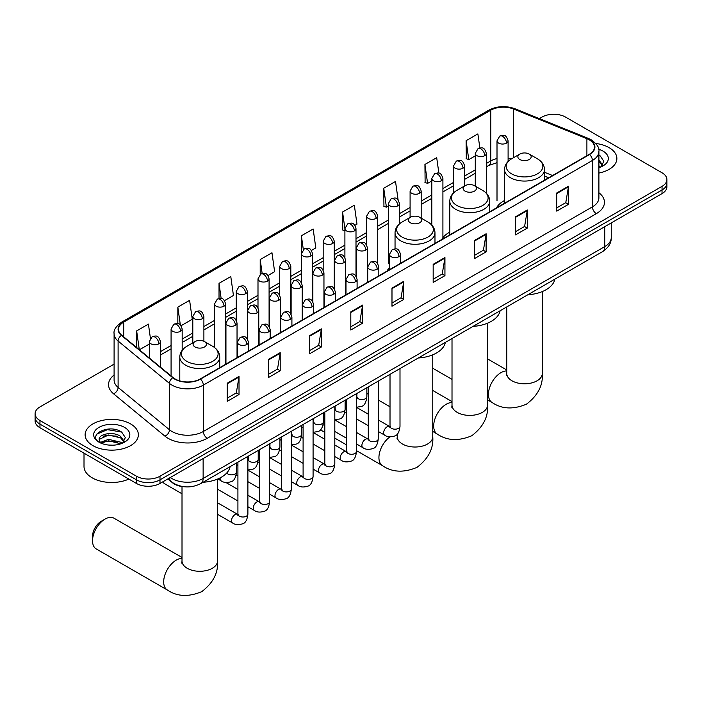 <?xml version="1.0" encoding="UTF-8"?>
<svg xmlns="http://www.w3.org/2000/svg" width="702" height="702" viewBox="0 0 702 702"><rect width="100%" height="100%" fill="white"/><g stroke="black" fill="none" stroke-linecap="round" stroke-linejoin="round"><path stroke-width="1.05" d="M389.461 267.778A29.396 16.971 0 0 0 386.934 271.139M449.798 232.108A29.396 16.971 0 0 0 441.69 239.531M504.545 200.491A29.396 16.971 0 0 0 496.437 207.915M548.631 177.79L544.48 176.114M184.916 486.811A16.637 9.609 180 0 1 172.446 482.739L167.831 478.931M114.093 364.127L39.97 406.923A16.637 9.609 0 0 0 35.1 413.715L35.1 420.963A16.637 9.609 0 0 0 39.97 427.755L136.46 483.459A16.637 9.609 0 0 0 159.995 483.459L662.03 193.612A16.637 9.609 0 0 0 666.9 186.82L666.9 183.196A16.637 9.609 0 0 1 662.03 189.988A16.637 9.609 0 0 0 666.9 183.196L666.9 179.572A16.637 9.609 0 0 0 662.03 172.78L565.54 117.076A16.637 9.609 0 0 0 542.005 117.076L539.355 118.603M35.1 413.715A16.637 9.609 0 0 0 39.97 420.507L136.46 476.21A16.637 9.609 0 0 0 159.995 476.21L159.995 479.835L662.03 189.988L159.995 479.835A16.637 9.609 0 0 1 136.46 479.835A16.637 9.609 0 0 0 159.995 479.835L159.995 483.459M39.97 420.507L39.97 424.131L136.46 479.835L39.97 424.131A16.637 9.609 0 0 1 35.1 417.339A16.637 9.609 0 0 0 39.97 424.131L39.97 427.755M609.082 147.639A26.623 15.374 0 0 0 595.779 143.471A26.623 15.374 0 0 1 609.082 147.639A26.623 15.374 0 0 1 616.874 158.512A26.623 15.374 0 0 0 609.082 147.639M130.572 423.903A26.623 15.374 0 0 0 101.562 420.568A26.623 15.374 0 0 0 85.126 434.775A26.623 15.374 0 0 0 92.918 445.638A26.623 15.374 0 0 0 121.937 448.973A26.623 15.374 0 0 0 138.373 434.775A26.623 15.374 0 0 0 130.572 423.903A26.623 15.374 0 0 0 101.562 420.568A26.623 15.374 0 0 0 85.126 434.775A26.623 15.374 0 0 0 92.918 445.638A26.623 15.374 0 0 0 121.937 448.973A26.623 15.374 0 0 0 138.373 434.775A26.623 15.374 0 0 0 130.572 423.903M589.268 139.83A17.752 10.249 180 0 1 594.471 147.078A17.752 10.249 180 0 1 589.268 154.326L200.193 378.957A17.752 10.249 180 0 1 173.104 377.588L121.736 335.231A17.752 10.249 180 0 1 118.524 329.352A17.752 10.249 180 0 1 123.727 322.104L490.812 110.17A17.752 10.249 180 0 1 513.539 109.029L586.898 138.68A17.752 10.249 180 0 1 589.268 139.83M589.583 139.645A18.191 10.504 0 0 0 587.153 138.47L513.794 108.819A18.191 10.504 0 0 0 490.496 109.995L123.412 321.928A18.191 10.504 0 0 0 121.376 335.38L172.736 377.729A18.191 10.504 0 0 0 200.509 379.133L589.583 154.501A18.191 10.504 0 0 0 589.583 139.645M227.255 383.213L227.255 401.325L239.022 394.533L239.022 376.421L227.255 383.213M227.255 398.113L236.32 392.883L238.978 377.018A4.44 2.562 -120 0 0 239.022 376.421M236.241 392.927L239.022 394.533M268.436 359.433L268.436 377.553L280.203 370.761L280.203 352.641L268.436 359.433M268.436 374.333L277.501 369.103L280.159 353.246A4.44 2.562 -120 0 0 280.203 352.641M277.422 369.147L280.203 370.761M309.617 335.661L309.617 353.773L321.384 346.981L321.384 328.869L309.617 335.661M309.617 350.561L318.682 345.331L321.34 329.466A4.44 2.562 -120 0 0 321.384 328.869M318.603 345.375L321.384 346.981M350.807 311.881L350.807 330.001L362.574 323.201L362.574 305.089L350.807 311.881M350.807 326.781L359.863 321.551L362.522 305.686A4.44 2.562 -120 0 0 362.574 305.089M359.784 321.595L362.574 323.201M556.712 192.997L556.712 211.118L568.48 204.326L568.48 186.205L556.712 192.997M556.712 207.897L565.777 202.667L568.436 186.811A4.44 2.562 -120 0 0 568.48 186.205M565.698 202.711L568.48 204.326M515.531 216.778L515.531 234.889L527.299 228.097L527.299 209.986L515.531 216.778M515.531 231.678L524.596 226.448L527.255 210.582A4.44 2.562 -120 0 0 527.299 209.986M524.517 226.492L527.299 228.097M474.35 240.549L474.35 258.669L486.117 251.878L486.117 233.757L474.35 240.549M474.35 255.458L483.415 250.219L486.074 234.363A4.44 2.562 -120 0 0 486.117 233.757M483.336 250.272L486.117 251.878M433.169 264.329L433.169 282.441L444.936 275.649L444.936 257.537L433.169 264.329M433.169 279.229L442.234 273.999L444.884 258.134A4.44 2.562 -120 0 0 444.936 257.537M442.155 274.043L444.936 275.649M391.988 288.11L391.988 306.221L403.755 299.429L403.755 281.309L391.988 288.11M391.988 303.01L401.053 297.771L403.703 281.914A4.44 2.562 -120 0 0 403.755 281.309M400.974 297.823L403.755 299.429M598.903 173.052A26.623 15.374 0 0 0 616.874 158.512A26.623 15.374 0 0 1 598.903 173.052M159.995 476.21L662.03 186.363A16.637 9.609 0 0 0 666.9 179.572M224.535 300.632L233.441 295.481L230.782 276.553L219.024 283.354L219.024 298.49M181.072 325.719L192.26 319.261L189.601 300.333L177.834 307.125L177.834 323.613M150.412 338.303L148.42 324.113L136.653 330.905L136.653 347.534M354.905 225.36L356.993 224.157L354.334 205.23L342.567 212.022L342.76 230.028M398.113 199.956L395.516 181.449L383.748 188.241L383.941 206.248M438.873 173.148L436.697 157.678L424.929 164.47L425.122 182.476M479.852 147.929L477.878 133.898L466.119 140.69L466.303 158.696M267.988 275.535L274.622 271.709L271.972 252.781L260.205 259.573L260.205 274.412M311.451 250.447L315.803 247.929L313.153 229.001L301.386 235.793L301.448 253.878M301.448 282.599L301.386 253.729M301.386 235.793L303.325 249.596M344.901 230.826L342.567 229.958M342.567 212.022L344.901 228.677A5.546 3.203 0 0 0 346.525 230.932A5.546 3.203 0 0 0 354.37 230.932A5.546 3.203 0 0 0 356.002 228.668C353.747 221.551 351.562 222.964 347.674 223.859A5.546 3.203 60 0 1 350.447 224.131A5.546 3.203 -120 0 1 354.37 230.932M383.748 188.241L386.407 207.169L388.364 206.046M386.407 207.169L383.748 206.177M424.929 164.47L427.588 183.397L431.818 180.949M427.588 183.397L424.929 182.406M466.119 140.69L468.769 159.617L475.28 155.862M468.769 159.617L466.119 158.626M260.205 259.573L262.153 273.473M219.024 283.354L221.148 298.49M177.834 307.125L180.335 324.903M139.391 349.789L149.342 344.041M136.653 330.905L139.294 349.71M598.903 165.769L600.579 167.085M598.903 167.208L599.376 167.524M598.903 160.021L602.72 165.128M598.903 161.451L602.43 165.505M598.903 167.681A18.085 10.442 0 0 0 603.036 165.891A18.085 10.442 0 0 0 603.036 151.132A18.085 10.442 0 0 0 598.701 149.28M601.009 166.9L603.843 161.346L600.263 155.941M598.903 155.265L600.017 155.774M519.813 159.512A6.66 3.843 0 0 0 529.22 159.512A6.66 3.843 0 0 0 529.22 154.071L537.486 158.845A18.34 10.591 0 0 1 537.486 173.824A18.34 10.591 0 0 1 511.547 173.824A18.34 10.591 0 0 1 511.547 158.845C507.028 161.53 504.694 165.093 504.545 169.533A19.972 11.53 0 0 0 510.398 177.685A19.972 11.53 0 0 0 532.16 180.186A19.972 11.53 0 0 0 544.48 169.533C544.34 165.093 542.005 161.53 537.486 158.845L529.22 154.071A6.66 3.843 0 0 0 519.813 154.071A6.66 3.843 0 0 0 519.813 159.512M527.825 294.77A30.511 17.611 0 0 0 554.843 279.168M465.057 191.119A6.66 3.843 0 0 0 474.473 191.119A6.66 3.843 0 0 0 474.473 185.688L482.73 190.453A18.34 10.591 0 0 1 482.73 205.432A18.34 10.591 0 0 1 456.791 205.432A18.34 10.591 0 0 1 456.791 190.453C452.272 193.138 449.938 196.7 449.798 201.149A19.972 11.53 0 0 0 455.642 209.301A19.972 11.53 0 0 0 477.404 211.802A19.972 11.53 0 0 0 489.733 201.149C489.584 196.7 487.249 193.138 482.73 190.453L474.473 185.688A6.66 3.843 0 0 0 465.057 185.688A6.66 3.843 0 0 0 465.057 191.119M473.078 326.377A30.511 17.611 0 0 0 500.087 310.784M410.301 222.727A6.66 3.843 0 0 0 419.717 222.727A6.66 3.843 0 0 0 419.717 217.295L427.983 222.069A18.34 10.591 0 0 1 427.983 237.048A18.34 10.591 0 0 1 402.035 237.048A18.34 10.591 0 0 1 402.035 222.069C397.525 224.754 395.191 228.317 395.042 232.757A19.972 11.53 0 0 0 400.886 240.909A19.972 11.53 0 0 0 422.648 243.41A19.972 11.53 0 0 0 434.977 232.757C434.828 228.317 432.502 224.754 427.983 222.069L419.717 217.295A6.66 3.843 0 0 0 410.301 217.295A6.66 3.843 0 0 0 410.301 222.727M418.322 357.994A30.511 17.611 0 0 0 445.34 342.392M92.532 540.794L92.532 536.267A12.206 7.046 -60 0 1 101.158 521.323L105.081 519.059A17.752 10.249 120 0 0 92.532 540.794A17.752 10.249 120 0 0 96.209 548.92L167.357 589.996A17.752 10.249 -60 0 1 164.637 575.772A17.752 10.249 -60 0 1 176.228 560.135A17.752 10.249 -60 0 1 182.011 558.423M195.059 346.999A6.66 3.843 0 0 0 204.466 346.999A6.66 3.843 0 0 0 204.466 341.567L212.732 346.34A18.34 10.591 0 0 1 212.732 361.319A18.34 10.591 0 0 1 186.793 361.319A18.34 10.591 0 0 1 186.793 346.34C182.274 349.026 179.94 352.588 179.791 357.028A19.972 11.53 0 0 0 185.644 365.18A19.972 11.53 0 0 0 207.406 367.681A19.972 11.53 0 0 0 219.726 357.028C219.586 352.588 217.251 349.026 212.732 346.34L204.466 341.567A6.66 3.843 0 0 0 195.059 341.567A6.66 3.843 0 0 0 195.059 346.999M203.071 482.265A30.511 17.611 0 0 0 230.089 466.663M182.011 557.467L113.952 518.181A17.752 10.249 120 0 0 105.081 519.059L101.158 521.323M182.011 493.787L164.356 483.59A4.993 2.878 -60 0 1 163.733 482.976A4.993 2.878 -60 0 1 163.329 481.528M84.012 453.176L84.012 466.479A27.738 16.014 0 0 0 92.137 477.799A27.738 16.014 0 0 0 128.861 479.071M108.74 445.068L112.925 445.191M100.43 442.409L108.503 439.338L120.612 442.163L122.078 443.339M101.176 443.19L108.503 440.768L120.876 443.787M100.561 442.971L99.263 439.935A12.539 7.239 0 0 0 101.281 443.287M124.21 441.391L120.612 436.416C113.092 430.8 97.604 434.266 99.263 439.935L99.21 439.382M99.289 440.11L99.64 439.18L108.503 435.021L120.612 437.855L123.929 441.76M122.508 443.164L125.342 437.6L121.753 432.204C109.073 423.087 86.521 435.1 99.544 442.471L100.193 442.865M124.535 427.386A18.085 10.442 0 0 0 98.964 427.386A18.085 10.442 0 0 0 98.964 442.155A18.085 10.442 0 0 0 124.535 442.155A18.085 10.442 0 0 0 124.535 427.386M96.902 434.02L107.52 429.659L121.516 432.037M103.536 436.135L107.52 435.407L117.506 436.267M103.536 441.883L107.52 441.163L117.506 442.023M170.27 477.527A22.183 12.811 0 0 0 171.762 478.474A22.183 12.811 0 0 0 203.132 478.474L604.764 246.595A22.183 12.811 0 0 0 611.258 237.539C611.424 243.05 608.494 247.762 602.465 251.676L200.833 483.555A11.092 6.406 60 0 0 203.132 478.474L203.132 458.546M604.764 226.676L604.764 246.595A11.092 6.406 60 0 1 602.465 251.676M169.366 478.044A11.092 7.424 129.5 0 0 171.306 481.651L167.936 478.869M662.03 193.612L662.03 186.363M136.46 483.459L136.46 476.21M598.903 192.725A27.738 16.014 180 0 1 596.331 213.654L207.257 438.285A5.546 3.203 60 0 1 203.334 431.493L592.409 206.862A22.183 12.811 0 0 0 598.903 197.797L598.903 151.421A22.183 12.811 180 0 1 592.409 160.477A5.546 3.203 -120 0 0 589.583 154.501M207.257 438.285A27.738 16.014 180 0 1 168.032 438.285A27.738 16.014 180 0 1 164.926 436.144L113.557 393.796A27.738 16.014 180 0 1 114.093 375M171.955 431.493A22.183 12.811 0 0 0 203.334 431.493L203.334 385.117A22.183 12.811 180 0 1 169.472 383.406L118.103 341.049A22.183 12.811 180 0 1 114.093 333.704L114.093 380.08A22.183 12.811 0 0 0 118.103 387.425L169.472 429.782A22.183 12.811 0 0 0 171.955 431.493M598.903 151.421C599.648 147.955 597.095 144.094 591.259 139.83L588.346 138.408A5.546 2.597 112 0 0 587.153 138.47M588.346 138.408L514.987 108.757C505.8 105.502 497.077 105.976 488.82 110.17A5.546 3.203 60 0 1 490.496 109.995M123.412 321.928A5.546 3.203 -120 0 0 121.736 322.104C115.979 326.246 113.426 330.107 114.093 333.704M121.376 335.38A5.546 3.712 129.5 0 0 118.103 341.049L118.103 387.425A5.546 3.712 -50.5 0 1 113.557 393.796M514.987 108.757A5.546 2.597 112 0 0 513.794 108.819M172.736 377.729A5.546 3.712 129.5 0 0 169.472 383.406L169.472 429.782A5.546 3.712 -50.5 0 1 164.926 436.144M200.509 379.133A5.546 3.203 60 0 1 203.334 385.117L592.409 160.477L592.409 206.862A5.546 3.203 60 0 0 596.331 213.654M123.727 322.104L123.727 336.872M586.898 138.68L586.898 155.695M513.539 109.029L513.539 157.696M552.553 175.518L544.48 172.262M511.31 158.985A17.752 10.249 0 0 0 508.099 158.266M497.007 158.573A17.752 10.249 0 0 0 490.812 160.898L486.372 163.461M490.812 110.17L490.812 160.898A9.986 5.765 60 0 1 488.741 165.47L486.372 166.839M475.28 169.866L464.645 176.009M453.545 182.415L442.909 188.548M431.818 194.954L421.182 201.097M410.091 207.502L399.456 213.645M388.364 220.042L377.729 226.184M366.637 232.59L356.002 238.733M344.901 245.138L334.266 251.272M323.174 257.678L312.539 263.82M301.448 270.226L290.812 276.369M279.721 282.774L269.085 288.908M257.994 295.314L247.358 301.456M236.258 307.862L225.623 314.005M214.531 320.402L203.896 326.544M192.804 332.95L182.169 339.092M171.077 345.498L160.442 351.632M391.988 288.68L403.703 281.914M433.169 264.9L444.884 258.134M474.35 241.128L486.074 234.363M515.531 217.348L527.255 210.582M556.712 193.576L568.436 186.811M350.807 312.46L362.522 305.686M309.617 336.232L321.34 329.466M268.436 360.012L280.159 353.246M227.255 383.783L238.978 377.018M542.269 291.584L542.269 373.543A17.752 10.249 180 0 1 537.065 380.791A17.752 10.249 180 0 1 511.969 380.791A17.752 10.249 180 0 1 506.765 373.543L506.537 375.64M542.269 373.543C543.181 385.222 537.925 395.419 526.5 404.15C513.223 409.687 501.763 409.134 492.111 402.5A17.752 10.249 -60 0 1 489.391 388.276A17.752 10.249 -60 0 1 500.982 372.639A17.752 10.249 -60 0 1 506.765 370.928M487.513 323.192L487.513 405.159A17.752 10.249 180 0 1 482.309 412.399A17.752 10.249 180 0 1 457.213 412.399A17.752 10.249 180 0 1 452.009 405.159L451.781 407.248M487.513 405.159C488.425 416.83 483.169 427.035 471.744 435.767C458.476 441.295 447.007 440.742 437.355 434.117A17.752 10.249 -60 0 1 434.635 419.893A17.752 10.249 -60 0 1 446.226 404.247A17.752 10.249 -60 0 1 452.009 402.544M432.757 354.808L432.757 436.767A17.752 10.249 180 0 1 427.562 444.015A17.752 10.249 180 0 1 402.457 444.015A17.752 10.249 180 0 1 397.262 436.767L397.025 438.864M432.757 436.767C433.678 448.438 428.422 458.643 416.988 467.374C403.72 472.911 392.26 472.358 382.599 465.724A17.752 10.249 -60 0 1 379.606 452.5A17.752 10.249 -60 0 1 389.926 436.872M217.515 479.08L217.515 561.038A17.752 10.249 180 0 1 212.311 568.287A17.752 10.249 180 0 1 187.215 568.287A17.752 10.249 180 0 1 182.011 561.038L181.783 563.136M398.929 256.651A5.546 3.203 0 0 0 400.552 254.387C398.306 247.271 396.112 248.692 392.234 249.587A5.546 3.203 60 0 1 395.007 249.859A5.546 3.203 -120 0 1 398.929 256.651A5.546 3.203 0 0 1 391.084 256.651A5.546 3.203 0 0 1 389.461 254.387L392.234 249.587M378.273 431.467L384.67 435.161A4.993 2.878 -60 0 1 383.897 431.16A4.993 2.878 -60 0 1 387.162 426.755A4.993 2.878 -60 0 1 387.381 426.64A4.993 2.878 -60 0 1 389.654 426.509L378.273 419.936M390.303 427.018L389.856 427.386L390.014 426.307A4.993 2.878 -0 0 0 391.479 428.343A4.993 2.878 -0 0 0 398.306 428.466A4.993 2.878 -0 0 0 400 426.307C399.315 432.099 397.516 435.337 394.612 436.021C390.444 437.285 387.127 437.004 384.67 435.161M377.202 269.199A5.546 3.203 0 0 0 378.826 266.935C376.57 259.819 374.385 261.232 370.507 262.127A5.546 3.203 60 0 1 373.28 262.408A5.546 3.203 -120 0 1 377.202 269.199A5.546 3.203 0 0 1 369.357 269.199A5.546 3.203 0 0 1 367.734 266.935L370.507 262.127M356.537 444.006L362.934 447.7A4.993 2.878 -60 0 1 362.171 443.699A4.993 2.878 -60 0 1 365.435 439.303A4.993 2.878 -60 0 1 365.654 439.18A4.993 2.878 -60 0 1 367.927 439.057L356.537 432.485M368.568 439.557L368.129 439.926L368.287 438.847A4.993 2.878 -0 0 0 369.752 440.891A4.993 2.878 -0 0 0 376.579 441.014A4.993 2.878 -0 0 0 378.273 438.847C377.588 444.647 375.789 447.885 372.885 448.56C368.717 449.833 365.4 449.543 362.934 447.7M355.475 281.739A5.546 3.203 0 0 0 357.099 279.475C354.843 272.358 352.658 273.78 348.78 274.675A5.546 3.203 60 0 1 351.553 274.947A5.546 3.203 -120 0 1 355.475 281.739A5.546 3.203 0 0 1 347.63 281.739A5.546 3.203 0 0 1 345.998 279.475L348.78 274.675M334.81 456.554L341.207 460.249A4.993 2.878 -60 0 1 340.444 456.247A4.993 2.878 -60 0 1 343.708 451.851A4.993 2.878 -60 0 1 343.927 451.728A4.993 2.878 -60 0 1 346.2 451.605L334.81 445.024M346.841 452.106L346.393 452.474L346.56 451.395A4.993 2.878 -0 0 0 348.017 453.431A4.993 2.878 -0 0 0 354.852 453.553A4.993 2.878 -0 0 0 356.537 451.395C355.853 457.195 354.062 460.433 351.158 461.109C346.981 462.381 343.664 462.091 341.207 460.249M333.74 294.287A5.546 3.203 0 0 0 335.363 292.023C333.117 284.907 330.932 286.328 327.044 287.215A5.546 3.203 60 0 1 329.817 287.495A5.546 3.203 -120 0 1 333.74 294.287A5.546 3.203 0 0 1 325.895 294.287A5.546 3.203 0 0 1 324.271 292.023L327.044 287.215M313.083 469.103L319.48 472.788A4.993 2.878 -60 0 1 318.717 468.796A4.993 2.878 -60 0 1 321.972 464.391A4.993 2.878 -60 0 1 322.2 464.276A4.993 2.878 -60 0 1 324.473 464.145L313.083 457.572M325.114 464.645L324.666 465.022L324.824 463.943A4.993 2.878 -0 0 0 326.29 465.979A4.993 2.878 -0 0 0 333.125 466.102A4.993 2.878 -0 0 0 334.81 463.943C334.126 469.735 332.336 472.972 329.431 473.657C325.254 474.921 321.937 474.64 319.48 472.788M312.013 306.835A5.546 3.203 0 0 0 313.636 304.571C311.39 297.455 309.196 298.868 305.317 299.763A5.546 3.203 60 0 1 308.09 300.035A5.546 3.203 -120 0 1 312.013 306.835A5.546 3.203 0 0 1 304.168 306.835A5.546 3.203 0 0 1 302.544 304.571L305.317 299.763M291.356 481.642L297.753 485.336A4.993 2.878 -60 0 1 296.99 481.335A4.993 2.878 -60 0 1 300.245 476.939A4.993 2.878 -60 0 1 300.465 476.816A4.993 2.878 -60 0 1 302.746 476.693L291.356 470.112M303.387 477.193L302.939 477.562L303.097 476.482A4.993 2.878 -0 0 0 304.563 478.527A4.993 2.878 -0 0 0 311.39 478.65A4.993 2.878 -0 0 0 313.083 476.482C312.399 482.283 310.6 485.521 307.695 486.196C303.527 487.469 300.21 487.179 297.753 485.336M290.286 319.375A5.546 3.203 0 0 0 291.909 317.111C289.663 309.994 287.469 311.416 283.59 312.311A5.546 3.203 60 0 1 286.363 312.583A5.546 3.203 -120 0 1 290.286 319.375A5.546 3.203 0 0 1 282.441 319.375A5.546 3.203 0 0 1 280.818 317.111L283.59 312.311M269.629 494.19L276.026 497.885A4.993 2.878 -60 0 1 275.254 493.883A4.993 2.878 -60 0 1 278.518 489.487A4.993 2.878 -60 0 1 278.738 489.364A4.993 2.878 -60 0 1 281.011 489.233L269.629 482.66M281.66 489.742L281.212 490.11L281.37 489.031A4.993 2.878 -0 0 0 282.836 491.067A4.993 2.878 -0 0 0 289.663 491.189A4.993 2.878 -0 0 0 291.356 489.031C290.672 494.831 288.873 498.069 285.968 498.745C281.8 500.008 278.483 499.727 276.026 497.885M268.559 331.923A5.546 3.203 0 0 0 270.182 329.659C267.927 322.543 265.742 323.955 261.864 324.85A5.546 3.203 60 0 1 264.636 325.131A5.546 3.203 -120 0 1 268.559 331.923A5.546 3.203 0 0 1 260.714 331.923A5.546 3.203 0 0 1 259.091 329.659L261.864 324.85M247.894 506.739L254.291 510.424A4.993 2.878 -60 0 1 253.527 506.432A4.993 2.878 -60 0 1 256.792 502.027A4.993 2.878 -60 0 1 257.011 501.912A4.993 2.878 -60 0 1 259.284 501.781L247.894 495.208M259.924 502.281L259.486 502.65L259.643 501.579A4.993 2.878 -0 0 0 261.1 503.615A4.993 2.878 -0 0 0 267.936 503.738A4.993 2.878 -0 0 0 269.629 501.579C268.945 507.37 267.146 510.608 264.242 511.293C260.065 512.557 256.757 512.267 254.291 510.424M246.832 344.463A5.546 3.203 0 0 0 248.455 342.199C246.2 335.091 244.015 336.504 240.137 337.399A5.546 3.203 60 0 1 242.91 337.671A5.546 3.203 -120 0 1 246.832 344.463A5.546 3.203 0 0 1 238.987 344.463A5.546 3.203 0 0 1 237.355 342.199L240.137 337.399M217.515 514.285L232.564 522.972A4.993 2.878 -60 0 1 231.8 518.971A4.993 2.878 -60 0 1 235.065 514.575A4.993 2.878 -60 0 1 235.284 514.452A4.993 2.878 -60 0 1 237.557 514.329L217.515 502.755M238.197 514.829L237.75 515.198L237.917 514.118A4.993 2.878 -0 0 0 239.373 516.154A4.993 2.878 -0 0 0 246.209 516.286A4.993 2.878 -0 0 0 247.894 514.118C247.209 519.919 245.419 523.157 242.515 523.832C238.338 525.105 235.021 524.815 232.564 522.972M365.786 250.061A5.546 3.203 0 0 0 367.409 247.797C365.163 240.681 362.969 242.102 359.091 242.997A5.546 3.203 60 0 1 361.863 243.269A5.546 3.203 -120 0 1 365.786 250.061A5.546 3.203 0 0 1 357.941 250.061A5.546 3.203 0 0 1 356.318 247.797L359.091 242.997M357.16 397.42L356.713 397.788L356.87 396.709A4.993 2.878 -0 0 0 358.336 398.745A4.993 2.878 -0 0 0 365.163 398.868A4.993 2.878 -0 0 0 366.856 396.709C366.172 402.509 364.373 405.747 361.469 406.423L356.537 407.248M344.059 262.609A5.546 3.203 0 0 0 345.682 260.345C343.427 253.229 341.242 254.642 337.364 255.537A5.546 3.203 60 0 1 340.137 255.818A5.546 3.203 -120 0 1 344.059 262.609A5.546 3.203 0 0 1 336.214 262.609A5.546 3.203 0 0 1 334.591 260.345L337.364 255.537M335.433 409.959L334.986 410.328L335.144 409.257A4.993 2.878 -0 0 0 336.609 411.293A4.993 2.878 -0 0 0 343.436 411.416A4.993 2.878 -0 0 0 345.13 409.257C344.445 415.049 342.646 418.287 339.742 418.971L334.81 419.796M322.332 275.149A5.546 3.203 0 0 0 323.955 272.885C321.7 265.777 319.515 267.19 315.637 268.085A5.546 3.203 60 0 1 318.41 268.357A5.546 3.203 -120 0 1 322.332 275.149A5.546 3.203 0 0 1 314.487 275.149A5.546 3.203 0 0 1 312.864 272.885L315.637 268.085M313.697 422.507L313.259 422.876L313.417 421.797A4.993 2.878 -0 0 0 314.873 423.841A4.993 2.878 -0 0 0 321.709 423.964A4.993 2.878 -0 0 0 323.403 421.797C322.718 427.597 320.919 430.835 318.015 431.511L313.083 432.344M300.596 287.697A5.546 3.203 0 0 0 302.229 285.433C299.973 278.317 297.788 279.738 293.901 280.633A5.546 3.203 60 0 1 296.674 280.905A5.546 3.203 -120 0 1 300.596 287.697A5.546 3.203 0 0 1 292.76 287.697A5.546 3.203 0 0 1 291.128 285.433L293.901 280.633M291.971 435.056L291.523 435.424L291.69 434.345A4.993 2.878 -0 0 0 293.146 436.381A4.993 2.878 -0 0 0 299.982 436.504A4.993 2.878 -0 0 0 301.667 434.345C300.982 440.136 299.192 443.374 296.288 444.059L291.356 444.884M278.87 300.245A5.546 3.203 0 0 0 280.493 297.981C278.246 290.865 276.062 292.278 272.174 293.173A5.546 3.203 60 0 1 274.947 293.445A5.546 3.203 -120 0 1 278.87 300.245A5.546 3.203 0 0 1 271.025 300.245A5.546 3.203 0 0 1 269.401 297.981L272.174 293.173M270.244 447.595L269.796 447.964L269.954 446.893A4.993 2.878 -0 0 0 271.42 448.929A4.993 2.878 -0 0 0 278.255 449.052A4.993 2.878 -0 0 0 279.94 446.893C279.256 452.685 277.465 455.923 274.552 456.598L269.629 457.432M257.143 312.785A5.546 3.203 0 0 0 258.766 310.521C256.52 303.404 254.326 304.826 250.447 305.721A5.546 3.203 60 0 1 253.22 305.993A5.546 3.203 -120 0 1 257.143 312.785A5.546 3.203 0 0 1 249.298 312.785A5.546 3.203 0 0 1 247.674 310.521L250.447 305.721M248.517 460.143L248.069 460.512L248.227 459.433A4.993 2.878 -0 0 0 249.693 461.468A4.993 2.878 -0 0 0 256.52 461.6A4.993 2.878 -0 0 0 258.213 459.433C257.529 465.233 255.73 468.471 252.825 469.147L247.894 469.971M235.416 325.333A5.546 3.203 0 0 0 237.039 323.069C234.784 315.953 232.599 317.374 228.72 318.26A5.546 3.203 60 0 1 231.493 318.541A5.546 3.203 -120 0 1 235.416 325.333A5.546 3.203 0 0 1 227.571 325.333A5.546 3.203 0 0 1 225.947 323.069L228.72 318.26M226.781 472.929A4.993 2.878 -0 0 0 227.966 474.017A4.993 2.878 -0 0 0 234.793 474.14A4.993 2.878 -0 0 0 236.486 471.981C235.802 477.772 234.003 481.01 231.098 481.695C226.93 482.958 223.613 482.678 221.148 480.835A4.993 2.878 -60 0 1 220.121 478.545A4.993 2.878 -60 0 1 220.165 477.851M506.475 143.111A5.546 3.203 0 0 0 508.099 140.848C505.844 133.731 503.659 135.153 499.78 136.048A5.546 3.203 60 0 1 502.553 136.32A5.546 3.203 -120 0 1 506.475 143.111A5.546 3.203 0 0 1 498.631 143.111A5.546 3.203 0 0 1 497.007 140.848L499.78 136.048M484.749 155.66A5.546 3.203 0 0 0 486.372 153.396C484.117 146.279 481.932 147.692 478.053 148.587A5.546 3.203 60 0 1 480.826 148.868A5.546 3.203 -120 0 1 484.749 155.66A5.546 3.203 0 0 1 476.904 155.66A5.546 3.203 0 0 1 475.28 153.396L478.053 148.587M463.013 168.199A5.546 3.203 0 0 0 464.645 165.935C462.39 158.827 460.205 160.24 456.318 161.135A5.546 3.203 60 0 1 459.09 161.407A5.546 3.203 -120 0 1 463.013 168.199A5.546 3.203 0 0 1 455.168 168.199A5.546 3.203 0 0 1 453.545 165.935L456.318 161.135M441.286 180.747A5.546 3.203 0 0 0 442.909 178.483C440.663 171.367 438.469 172.789 434.591 173.684A5.546 3.203 60 0 1 437.364 173.956A5.546 3.203 -120 0 1 441.286 180.747A5.546 3.203 0 0 1 433.441 180.747A5.546 3.203 0 0 1 431.818 178.483L434.591 173.684M419.559 193.296A5.546 3.203 0 0 0 421.182 191.032C418.936 183.915 416.742 185.328 412.864 186.223A5.546 3.203 60 0 1 415.637 186.504A5.546 3.203 -120 0 1 419.559 193.296A5.546 3.203 0 0 1 411.714 193.296A5.546 3.203 0 0 1 410.091 191.032L412.864 186.223M397.832 205.835A5.546 3.203 0 0 0 399.456 203.571C397.2 196.455 395.015 197.876 391.137 198.771A5.546 3.203 60 0 1 393.91 199.043A5.546 3.203 -120 0 1 397.832 205.835A5.546 3.203 0 0 1 389.987 205.835A5.546 3.203 0 0 1 388.364 203.571L391.137 198.771M376.105 218.383A5.546 3.203 0 0 0 377.729 216.119C375.473 209.003 373.288 210.424 369.41 211.311A5.546 3.203 60 0 1 372.183 211.592A5.546 3.203 -120 0 1 376.105 218.383A5.546 3.203 0 0 1 368.26 218.383A5.546 3.203 0 0 1 366.637 216.119L369.41 211.311M332.643 243.471A5.546 3.203 0 0 0 334.266 241.207C332.02 234.091 329.826 235.512 325.947 236.407A5.546 3.203 60 0 1 328.72 236.679A5.546 3.203 -120 0 1 332.643 243.471A5.546 3.203 0 0 1 324.798 243.471A5.546 3.203 0 0 1 323.174 241.207L325.947 236.407M310.916 256.019A5.546 3.203 0 0 0 312.539 253.755C310.293 246.639 308.099 248.052 304.22 248.947A5.546 3.203 60 0 1 306.993 249.228A5.546 3.203 -120 0 1 310.916 256.019A5.546 3.203 0 0 1 303.071 256.019A5.546 3.203 0 0 1 301.448 253.755L304.22 248.947M289.189 268.559A5.546 3.203 0 0 0 290.812 266.295C288.557 259.187 286.372 260.6 282.494 261.495A5.546 3.203 60 0 1 285.266 261.767A5.546 3.203 -120 0 1 289.189 268.559A5.546 3.203 0 0 1 281.344 268.559A5.546 3.203 0 0 1 279.721 266.295L282.494 261.495M267.462 281.107A5.546 3.203 0 0 0 269.085 278.843C266.83 271.727 264.645 273.148 260.767 274.043A5.546 3.203 60 0 1 263.54 274.315A5.546 3.203 -120 0 1 267.462 281.107A5.546 3.203 0 0 1 259.617 281.107A5.546 3.203 0 0 1 257.994 278.843L260.767 274.043M245.726 293.655A5.546 3.203 0 0 0 247.358 291.391C245.103 284.275 242.918 285.688 239.031 286.583A5.546 3.203 60 0 1 241.804 286.864A5.546 3.203 -120 0 1 245.726 293.655A5.546 3.203 0 0 1 237.881 293.655A5.546 3.203 0 0 1 236.258 291.391L239.031 286.583M223.999 306.195A5.546 3.203 0 0 0 225.623 303.931C223.376 296.814 221.183 298.236 217.304 299.131A5.546 3.203 60 0 1 220.077 299.403A5.546 3.203 -120 0 1 223.999 306.195A5.546 3.203 0 0 1 216.155 306.195A5.546 3.203 0 0 1 214.531 303.931L217.304 299.131M202.273 318.743A5.546 3.203 0 0 0 203.896 316.479C201.649 309.363 199.456 310.784 195.577 311.67A5.546 3.203 60 0 1 198.35 311.951A5.546 3.203 -120 0 1 202.273 318.743A5.546 3.203 0 0 1 194.428 318.743A5.546 3.203 0 0 1 192.804 316.479L195.577 311.67M180.546 331.291A5.546 3.203 0 0 0 182.169 329.027C179.914 321.911 177.729 323.324 173.85 324.219A5.546 3.203 60 0 1 176.623 324.491A5.546 3.203 -120 0 1 180.546 331.291A5.546 3.203 0 0 1 172.701 331.291A5.546 3.203 0 0 1 171.077 329.027L173.85 324.219M158.819 343.831A5.546 3.203 0 0 0 160.442 341.567C158.187 334.45 156.002 335.872 152.123 336.767A5.546 3.203 60 0 1 154.896 337.039A5.546 3.203 -120 0 1 158.819 343.831A5.546 3.203 0 0 1 150.974 343.831A5.546 3.203 0 0 1 149.342 341.567L152.123 336.767M200.833 483.555C191.909 488.039 182.985 488.039 174.052 483.555L171.306 481.651M611.258 237.539L611.258 222.92M488.82 110.17L121.736 322.104M497.007 162.662L488.741 165.47M475.28 173.245L464.645 179.387M453.545 185.784L442.909 191.927M431.818 198.333L421.182 204.475M410.091 210.881L399.456 217.015M388.364 223.42L377.729 229.563M366.637 235.969L356.002 242.111M344.901 248.517L334.266 254.65M323.174 261.056L312.539 267.199M301.448 273.604L290.812 279.747M279.721 286.144L269.085 292.286M257.994 298.692L247.358 304.835M236.258 311.24L225.623 317.374M214.531 323.78L203.896 329.922M192.804 336.328L182.169 342.471M171.077 348.876L160.442 355.01M548.753 177.711L544.48 175.991M492.111 402.5L487.513 399.85M452.009 379.352L432.757 368.243M544.48 180.177L544.48 169.533M504.545 203.238L504.545 169.533M519.813 154.071L511.547 158.845M506.765 369.972L487.513 358.862M506.765 306.932L506.765 373.543M437.355 434.117L432.757 431.458M390.014 406.783L378.273 400M368.287 394.234L366.856 393.41M489.733 211.793L489.733 201.149M449.798 234.845L449.798 201.149M465.057 185.688L456.791 190.453M452.009 401.588L432.757 390.47M452.009 338.539L452.009 405.159M382.599 465.724L356.537 450.684M346.56 444.919L334.81 438.136M324.824 432.371L320.41 429.817M434.977 243.401L434.977 232.757M395.042 248.841L395.042 232.757M410.301 217.295L402.035 222.069M397.262 434.064L397.262 436.767M217.515 561.038C218.427 572.718 213.171 582.914 201.746 591.646C188.469 597.183 177.009 596.63 167.357 589.996M219.726 367.672L219.726 357.028M179.791 380.896L179.791 357.028M195.059 341.567L186.793 346.34M182.011 486.547L182.011 561.038M390.672 426.913L389.654 426.509M400 368.568L400 426.307M400.552 263.276L400.552 254.387M368.287 425.702L356.537 418.918M346.56 413.153L344.831 412.162M390.014 374.333L390.014 426.307M389.461 269.682L389.461 254.387M368.287 414.171L356.537 407.388M368.945 439.461L367.927 439.057M378.273 381.116L378.273 438.847M378.826 275.825L378.826 266.935M346.56 438.25L334.81 431.467M324.824 425.702L323.104 424.701M368.287 386.881L368.287 438.847M367.734 282.23L367.734 266.935M346.56 426.719L334.81 419.936M347.218 452L346.2 451.605M356.537 393.664L356.537 451.395M357.099 288.364L357.099 279.475M324.824 450.789L313.083 444.006M303.097 438.25L301.369 437.249M346.56 399.42L346.56 451.395M345.998 294.77L345.998 279.475M324.824 439.259L313.083 432.485M325.482 464.548L324.473 464.145M334.81 406.204L334.81 463.943M335.363 300.912L335.363 292.023M303.097 463.338L291.356 456.554M281.37 450.789L279.642 449.789M324.824 411.969L324.824 463.943M324.271 307.318L324.271 292.023M303.097 451.807L291.356 445.024M303.755 477.088L302.746 476.693M313.083 418.752L313.083 476.482M313.636 313.461L313.636 304.571M281.37 475.877L269.629 469.103M259.643 463.338L257.915 462.337M303.097 424.517L303.097 476.482M302.544 319.858L302.544 304.571M281.37 464.355L269.629 457.572M282.028 489.636L281.011 489.233M291.356 431.291L291.356 489.031M291.909 326L291.909 317.111M259.643 488.425L247.894 481.642M237.917 475.877L236.188 474.885M281.37 437.056L281.37 489.031M280.818 332.406L280.818 317.111M259.643 476.895L247.894 470.112M260.302 502.184L259.284 501.781M269.629 443.839L269.629 501.579M270.182 338.548L270.182 329.659M237.917 500.974L217.515 489.189M259.643 449.605L259.643 501.579M259.091 344.954L259.091 329.659M237.917 489.443L225.868 482.485M238.575 514.724L237.557 514.329M247.894 456.388L247.894 514.118M248.455 351.088L248.455 342.199M237.917 462.153L237.917 514.118M237.355 357.493L237.355 342.199M162.969 481.739L163.733 482.976M357.529 397.314L356.519 396.911M366.856 387.706L366.856 396.709M367.409 282.415L367.409 247.797M356.87 393.471L356.87 396.709M346.56 402.694L345.13 401.869M356.318 276.641L356.318 247.797M335.802 409.863L334.784 409.459M345.13 400.254L345.13 409.257M345.682 294.954L345.682 260.345M335.144 406.01L335.144 409.257M324.824 415.242L323.403 414.417M334.591 289.189L334.591 260.345M314.075 422.402L313.057 422.007M323.403 412.794L323.403 421.797M323.955 307.502L323.955 272.885M313.417 418.559L313.417 421.797M303.097 427.781L301.667 426.956M312.864 301.737L312.864 272.885M292.348 434.95L291.33 434.547M301.667 425.342L301.667 434.345M302.229 320.051L302.229 285.433M291.69 431.107L291.69 434.345M281.37 440.329L279.94 439.505M291.128 314.277L291.128 285.433M270.612 447.499L269.603 447.095M279.94 437.881L279.94 446.893M280.493 332.59L280.493 297.981M269.954 443.646L269.954 446.893M259.643 452.878L258.213 452.044M269.401 326.825L269.401 297.981M248.885 460.038L247.876 459.643M258.213 450.43L258.213 459.433M258.766 345.138L258.766 310.521M248.227 456.195L248.227 459.433M237.917 465.417L236.486 464.592M247.674 339.373L247.674 310.521M236.486 462.978L236.486 471.981M237.039 357.678L237.039 323.069M221.148 480.835L217.866 478.931M225.947 364.084L225.947 323.069M508.099 161.46L508.099 140.848M497.007 200.632L497.007 140.848M486.372 193.261L486.372 153.396M475.28 186.153L475.28 153.396M464.645 185.925L464.645 165.935M453.545 192.866L453.545 165.935M442.909 237.653L442.909 178.483M431.818 225.088L431.818 178.483M421.182 218.146L421.182 191.032M410.091 217.418L410.091 191.032M399.456 223.885L399.456 203.571M388.364 263.355L388.364 203.571M377.729 263.619L377.729 216.119M366.637 244.963L366.637 216.119M356.002 276.167L356.002 228.668M344.901 257.511L344.901 228.668L347.674 223.859M334.266 288.706L334.266 241.207M323.174 270.051L323.174 241.207M312.539 301.255L312.539 253.755M290.812 313.803L290.812 266.295M279.721 295.147L279.721 266.295M269.085 326.342L269.085 278.843M257.994 307.687L257.994 278.843M247.358 338.89L247.358 291.391M236.258 320.235L236.258 291.391M225.623 363.715L225.623 303.931M214.531 347.525L214.531 303.931M203.896 341.277L203.896 316.479M192.804 342.866L192.804 316.479M182.169 350.289L182.169 329.027M171.077 375.912L171.077 329.027M160.442 367.146L160.442 341.567M149.342 357.994L149.342 341.567"/></g></svg>
